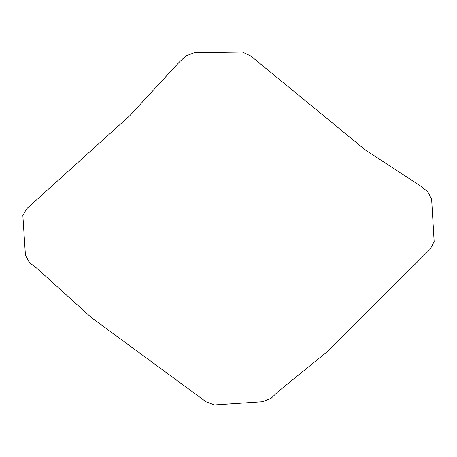 <?xml version="1.0" encoding="UTF-8"?>
<svg xmlns="http://www.w3.org/2000/svg" width="457" height="457" viewBox="0 0 457 457"><rect width="100%" height="100%" fill="white"/><g stroke="black" fill="none" stroke-linecap="round" stroke-linejoin="round"><path stroke-width="0.69" d="M430.043 249.351L326.938 351.913L277.662 392.026L271.167 398.224L262.718 401.72L214.539 404.931L206.073 401.812L91.411 317.581L36.594 268.059L29.448 262.547L25.438 255.377L22.85 215.333L26.94 208.541L129.834 115.65L179.407 61.969L185.896 55.977L194.339 52.686L242.461 52.069L250.91 56.08L365.354 149.976L420.474 185.936L427.615 191.649L431.619 199.029L434.15 241.667L430.043 249.351"/></g></svg>
